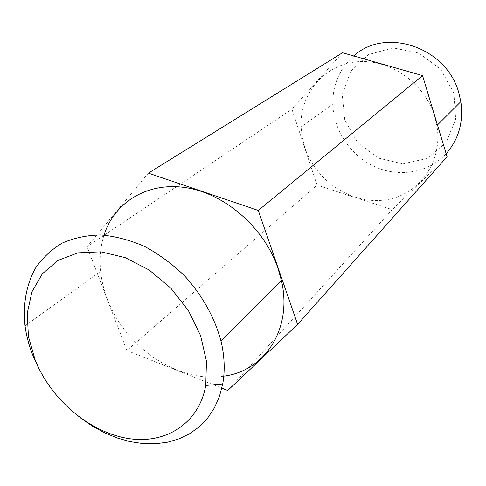 <?xml version="1.0" encoding="UTF-8"?>
<svg xmlns="http://www.w3.org/2000/svg" width="486" height="486" viewBox="0 0 486 486"><rect width="100%" height="100%" fill="white"/><g stroke="black" fill="none" stroke-linecap="round" stroke-linejoin="round"><path stroke-width="0.36" stroke-dasharray="2.43 1.82" d="M148.364 173.144L87.03 246.736L126.876 350.54L317.06 185.111L291.934 109.216L342.508 52.749M227.764 390.501L392.257 209.642L317.06 185.111M126.876 350.54L221.853 388.162M87.03 246.736L291.934 109.216M447.077 156.759L392.257 209.642M104.01 235.127C100.414 246.517 99.284 258.601 100.608 271.364C101.61 280.72 103.864 289.99 107.382 299.176C125.096 347.338 178.526 383.551 223.785 376.146M80.044 417.62C63.356 404.619 49.949 388.83 39.816 370.259M304.758 147.422L302.164 137.265L301.041 126.943C299.68 94.557 323.293 65.227 356.214 61.868C389.049 58.199 424.74 82.742 434.733 116.567L436.859 125.582C443.238 162.233 418.391 195.773 384.821 199.977C351.311 204.594 315.706 180.859 304.758 147.422M453.888 93.087L455.668 119.447L445.911 142.811L426.933 158.545L402.742 163.849L378.078 158.035L357.502 142.41L344.75 119.914L342.229 94.655L350.631 71.327L368.649 54.529L393.004 47.871L418.835 53.053L440.699 69.249L453.888 93.087M353.778 55.969C339.605 68.593 332.606 84.625 332.788 104.071C333.487 130.382 350.746 155.909 375.046 166.826C399.322 177.748 428.652 172.809 446.148 153.679M25.035 325.814L100.608 271.364M332.788 104.071L301.041 126.943M437.473 124.969L436.859 125.582"/><path stroke-width="0.73" d="M221.853 388.162L227.764 390.501L297.608 324.387L447.077 156.759L422.553 75.616L258.285 210.444L148.364 173.144L342.508 52.749L422.553 75.616M297.608 324.387L258.285 210.444M223.785 376.146C264.755 371.073 292.663 328.973 281.479 280.738L277.931 268.151C264.177 227.904 225.504 194.084 186.782 187.796C147.993 181.387 114.483 202.012 104.01 235.127M35.217 360.187L39.348 369.33C57.634 405.81 94.8 434.35 131.086 438.913C167.305 443.511 199.248 422.358 205.742 385.465L206.465 361.207L200.572 335.589L188.392 310.566L170.799 288.125L149.178 270.022L125.236 257.641L100.857 251.833L77.882 252.866L57.937 260.447L42.312 273.831L31.918 291.886L27.252 313.27L28.425 336.531L35.217 360.187M39.816 370.259L33.2 356.214C29.136 346.147 26.414 336.014 25.035 325.814C22.793 304.704 26.268 284.784 35.393 268.266C42.458 257.963 51.395 249.579 62.196 243.103C73.908 237.921 86.787 235.206 100.827 234.957C115.267 236.208 129.835 240.029 144.524 246.414C158.958 254.196 172.36 264.068 184.729 276.018C202.425 295.628 214.526 317.322 221.027 341.111C224.568 356.226 225.133 370.52 222.716 384.007L219.411 396.594L214.338 408.027L207.613 418.1L199.406 426.659L189.892 433.579L179.273 438.773L167.755 442.175L155.556 443.779L142.896 443.578L129.987 441.61L117.041 437.941L104.271 432.643L91.878 425.833L80.044 417.62M446.148 153.679C458.748 139.318 463.638 121.974 460.831 101.647L458.899 93.209C447.017 47.251 385.252 26.602 353.778 55.969M205.742 385.465L222.716 384.007M39.348 369.33L37.762 366.31M221.027 341.111L281.479 280.738M460.831 101.647L437.473 124.969"/></g></svg>
